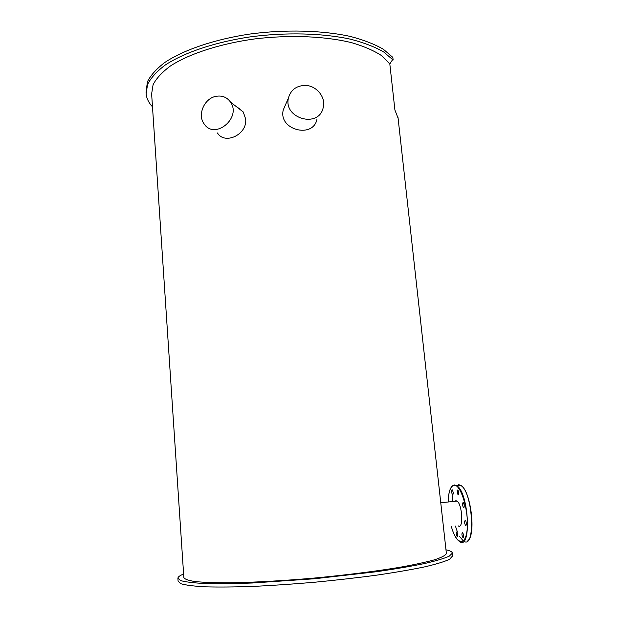 <?xml version="1.0" encoding="UTF-8"?>
<svg xmlns="http://www.w3.org/2000/svg" width="618" height="618" viewBox="0 0 618 618"><rect width="100%" height="100%" fill="white"/><g stroke="black" fill="none" stroke-linecap="round" stroke-linejoin="round"><path stroke-width="0.93" d="M215.79 96.369C204.195 98.509 197.219 114.933 204.11 123.87C214.546 140.286 241.831 118.046 230.529 102.124C226.96 97.134 222.047 95.211 215.79 96.369M236.13 106.466L243.245 111.966L245.655 118.996C247.548 134.608 224.689 145.153 217.497 133.001M398.092 118.208L394.91 110.012L389.819 63.963L392.337 60.023L393.141 60.016L392.847 57.389L383.291 49.201C374.601 44.195 363.654 39.946 350.452 36.47C322.434 30.274 285.454 29.27 249.711 34.067C214.245 39.405 183.407 49.988 164.743 62.518C156.424 68.892 150.63 75.326 147.385 81.831L146.041 92.677M389.819 63.963L381.808 55.782C374.137 50.722 364.156 46.373 351.858 42.742C325.601 36.207 289.881 34.662 254.794 38.919C219.938 43.716 189.201 53.797 170.514 65.925C162.171 72.113 156.362 78.362 153.086 84.689L151.626 93.882L183.84 577.482C184.55 579.159 188.374 580.526 195.303 581.584C204.056 582.426 215.736 582.828 230.336 582.797C254.037 582.411 283.507 580.758 314.508 578.039C346.227 575.018 374.377 571.488 398.965 567.448C413.689 564.813 425.516 562.272 434.439 559.823C441.53 557.49 445.516 555.412 446.397 553.589L446.358 553.241M316.918 119.513C312.839 138.942 278 129.78 283.299 109.849L285.686 104.349M152.492 106.837C148.737 102.812 146.613 98.486 146.118 93.836L147.555 84.457C150.807 77.999 156.601 71.595 164.936 65.253C183.608 52.785 214.469 42.248 249.958 36.918C285.725 32.128 322.712 33.109 350.738 39.243C363.948 42.696 374.894 46.914 383.593 51.889L393.141 60.016M457.127 490.592L457.83 489.92C459.019 492.376 459.081 494.045 458.015 494.925L457.127 490.592M463.098 502.434L463.299 502.511C464.527 505.014 464.597 506.706 463.508 507.594C462.357 505.485 462.225 503.77 463.098 502.434M465.848 521.105C466.598 523.801 466.505 525.254 465.57 525.462C464.327 522.952 464.249 521.244 465.339 520.348L465.848 521.105M463.631 535.142C463.755 536.949 463.523 537.76 462.913 537.56C461.685 535.072 461.6 533.38 462.65 532.477L463.631 535.142M457.899 536.123L457.243 536.725C456.053 534.292 455.96 532.623 456.98 531.727L457.899 536.123M451.573 492.314C451.449 490.507 451.681 489.695 452.276 489.865C453.427 492.268 453.488 493.913 452.469 494.794L451.573 492.314M454.894 501.314L456.076 500.742L457.019 501.105C462.488 504.288 463.639 530.298 458.123 525.802M455.698 500.789L455.644 501.237M304.334 85.423C295.976 86.026 290.692 90.182 288.482 97.899C283.09 118.455 318.594 128.606 323.129 107.934C326.389 97.258 316.037 84.875 304.334 85.423M237.891 107.826L239.668 108.274M183.608 574.006C179.931 575.505 178.023 576.895 177.891 578.17L180.742 580.626C185.624 581.986 193.758 582.959 205.161 583.531C218.37 583.84 234.191 583.662 252.631 582.99L314.469 578.765L376.455 571.727C394.987 569.031 410.939 566.32 424.296 563.593C435.852 560.928 444.164 558.463 449.216 556.192L452.33 553.195C452.314 551.82 450.198 550.692 445.98 549.819M177.914 578.479L178.092 581.221L180.95 583.755C185.833 585.184 193.982 586.204 205.392 586.83C218.61 587.193 234.446 587.046 252.901 586.412C272.499 585.478 293.125 584.08 314.778 582.226C336.439 580.14 357.111 577.776 376.787 575.134C395.335 572.407 411.287 569.657 424.651 566.876C436.208 564.164 444.512 561.638 449.564 559.313L452.631 555.86M468.853 539.437C475.721 531.264 470.406 492.322 461.739 486.134M460.711 485.385L458.826 484.829M453.179 492.407L452.221 501.584M455.435 526.088L457.32 531.689M459.591 536.47L463.291 540.92M463.732 541.198C475.953 549.696 472.948 492.098 460.812 485.377L458.533 484.574M451.333 526.521C453.496 534.106 456.146 539.05 459.298 541.345C471.712 551.635 469.108 492.762 456.81 485.763L454.547 484.952L452.863 485.509M451.349 526.513C456.385 544.929 465.864 547.108 467.216 528.653C468.784 510.46 460.873 484.612 454.315 485.261C450.592 485.872 448.537 491.449 448.158 501.986M243.245 111.966L230.529 102.124M446.397 553.589L397.969 117.072M458.456 494.879L458.015 494.925M463.964 507.548L463.508 507.594M466.026 525.416L465.57 525.462M463.353 537.513L462.913 537.56M457.66 536.679L457.243 536.725M452.886 494.755L452.469 494.794M457.019 501.105L440.758 502.728M467.324 541.121C476.285 537.181 471.155 490.715 460.812 485.377L456.81 485.763L454.4 485.022C450.584 485.74 448.498 491.395 448.143 501.994M283.299 109.849L288.482 97.899M452.67 556.231L452.33 553.195"/></g></svg>
